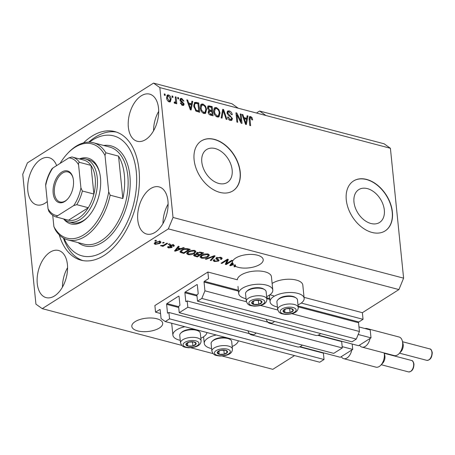 <?xml version="1.0" encoding="UTF-8"?>
<svg xmlns="http://www.w3.org/2000/svg" width="455" height="455" viewBox="0 0 455 455"><rect width="100%" height="100%" fill="white"/><g stroke="black" fill="none" stroke-linecap="round" stroke-linejoin="round"><path stroke-width="0.68" d="M208.561 278.659L207.884 272.033L154.876 305.555L155.553 312.181L159.756 309.525A0.592 0.347 -75.3 0 1 160.177 309.821L161.064 318.568L165.256 321.56L169.55 318.841L168.907 312.477L167.901 313.114A0.592 0.347 -75.3 0 1 167.48 312.818L166.621 304.332A0.592 0.347 -75.3 0 1 166.934 303.576L178.627 296.177A0.592 0.347 -75.3 0 1 179.048 296.472L179.913 304.958A0.592 0.347 -75.3 0 1 179.6 305.714L178.593 306.351L179.242 312.716L187.83 307.279L187.187 300.92L186.18 301.557A0.592 0.347 -75.3 0 1 185.759 301.255L184.901 292.775A0.592 0.347 -75.3 0 1 185.208 292.013L196.907 284.614A0.592 0.347 -75.3 0 1 197.328 284.915L198.187 293.395A0.592 0.347 -75.3 0 1 197.88 294.158L196.873 294.795L197.515 301.153L201.815 298.44L204.932 290.825L204.045 282.077A0.592 0.347 -75.3 0 1 204.352 281.315L208.561 278.659M197.515 301.153L351.999 341.819L356.299 339.1L359.416 331.485L358.529 322.737A0.592 0.347 -75.3 0 1 358.836 321.981L363.039 319.319L301.244 303.053M273.66 295.796L269.883 294.8M363.039 319.319L362.368 312.693L304.054 297.342M266.636 296.632A17.136 7.411 174.2 0 0 269.121 295.318A17.136 7.411 174.2 0 0 272.795 290.068L271.453 276.816A17.136 7.411 174.2 0 0 259.657 271.032A17.136 7.411 174.2 0 0 241.031 275.025A17.136 7.411 174.2 0 0 237.339 279.785L207.884 272.033M359.416 331.485L291.854 313.705M277.743 309.991L260.493 305.447M246.388 301.733L204.932 290.825M356.299 339.1L201.815 298.44M340.169 341.187L340.135 340.858M187.83 307.279L342.314 347.944L341.671 341.58L317.846 335.312M271.732 323.175L187.187 300.92M342.314 347.944L333.725 353.376L179.242 312.716M321.89 352.744L321.856 352.42M165.256 321.56L319.74 362.22L324.034 359.501L323.391 353.143L299.572 346.869M253.458 334.732L168.907 312.477M324.034 359.501L169.55 318.841M160.547 313.495L155.553 312.181M384.327 210.045A19.44 13.246 57.7 0 0 374.437 192.306A19.44 13.246 57.7 0 0 358.762 189.621A19.44 13.246 57.7 0 0 353.979 202.054A19.44 13.246 57.7 0 0 363.869 219.799A19.44 13.246 57.7 0 0 379.544 222.484A19.44 13.246 57.7 0 0 384.327 210.045M232.147 169.988A19.44 13.246 57.7 0 0 222.256 152.249A19.44 13.246 57.7 0 0 206.581 149.564A19.44 13.246 57.7 0 0 201.804 162.003A19.44 13.246 57.7 0 0 211.694 179.742A19.44 13.246 57.7 0 0 227.369 182.427A19.44 13.246 57.7 0 0 232.147 169.988M240.217 171.95A29.547 20.134 57.7 0 0 225.185 144.986A29.547 20.134 57.7 0 0 201.366 140.908A29.547 20.134 57.7 0 0 194.103 159.813A29.547 20.134 57.7 0 0 209.129 186.772A29.547 20.134 57.7 0 0 232.949 190.85A29.547 20.134 57.7 0 0 240.217 171.95M232.858 190.907A29.547 20.134 57.7 0 0 240.035 172.064A29.547 20.134 57.7 0 0 225.066 145.151A29.547 20.134 57.7 0 0 201.275 140.965M392.392 212.002A29.547 20.134 57.7 0 0 377.366 185.043A29.547 20.134 57.7 0 0 353.541 180.965A29.547 20.134 57.7 0 0 346.278 199.864A29.547 20.134 57.7 0 0 361.304 226.829A29.547 20.134 57.7 0 0 385.129 230.907A29.547 20.134 57.7 0 0 392.392 212.002M385.038 230.964A29.547 20.134 57.7 0 0 392.21 212.121A29.547 20.134 57.7 0 0 377.24 185.202A29.547 20.134 57.7 0 0 353.45 181.022M137.66 330.899A15.51 6.706 174.2 0 0 154.285 330.25A15.51 6.706 174.2 0 0 162.691 323.266A15.51 6.706 174.2 0 0 156.856 318.762A15.51 6.706 174.2 0 0 140.231 319.41A15.51 6.706 174.2 0 0 131.825 326.4A15.51 6.706 174.2 0 0 137.66 330.899M238.192 267.324A15.51 6.706 174.2 0 0 254.811 266.67A15.51 6.706 174.2 0 0 263.217 259.686A15.51 6.706 174.2 0 0 257.382 255.181A15.51 6.706 174.2 0 0 241.343 255.664A15.51 6.706 174.2 0 0 232.351 262.256L229.73 265.504L230.543 265.72L233.233 264.708A15.51 6.706 174.2 0 0 234.894 266.027L234.763 264.702A15.51 6.706 174.2 0 0 235.406 265.043L235.542 266.368A15.51 6.706 174.2 0 0 238.192 267.324M158.522 108.165A24.377 14.395 -75.3 0 0 149.649 94.134A24.377 14.395 -75.3 0 0 134.231 103.137A24.377 14.395 -75.3 0 0 128.361 127.241A24.377 14.395 -75.3 0 0 137.239 141.278A24.377 14.395 -75.3 0 0 152.652 132.274A24.377 14.395 -75.3 0 0 158.522 108.165M158.687 111.316A24.377 14.395 -75.3 0 0 153.562 130.767M56.625 165.609A24.377 14.395 -75.3 0 0 49.117 157.709A24.377 14.395 -75.3 0 0 33.704 166.718A24.377 14.395 -75.3 0 0 27.835 190.821A24.377 14.395 -75.3 0 0 36.707 204.858A24.377 14.395 -75.3 0 0 47.297 201.537M67.414 264.514A24.377 14.395 -75.3 0 0 58.541 250.477A24.377 14.395 -75.3 0 0 43.123 259.481A24.377 14.395 -75.3 0 0 37.259 283.584A24.377 14.395 -75.3 0 0 46.131 297.621A24.377 14.395 -75.3 0 0 61.544 288.618A24.377 14.395 -75.3 0 0 67.414 264.514M67.579 267.659A24.377 14.395 -75.3 0 0 62.454 287.116M167.946 200.934A24.377 14.395 -75.3 0 0 159.068 186.897A24.377 14.395 -75.3 0 0 143.655 195.906A24.377 14.395 -75.3 0 0 137.785 220.01A24.377 14.395 -75.3 0 0 146.664 234.046A24.377 14.395 -75.3 0 0 162.077 225.037A24.377 14.395 -75.3 0 0 167.946 200.934M168.105 204.085A24.377 14.395 -75.3 0 0 162.987 223.536M232.192 346.5A17.136 7.411 174.2 0 0 234.678 345.186A17.136 7.411 174.2 0 0 238.329 340.789M216.244 334.977A17.136 7.411 174.2 0 0 207.929 338.145A17.136 7.411 174.2 0 0 204.255 343.4A17.136 7.411 174.2 0 0 211.615 348.593M206.968 332.537A17.136 7.411 -5.8 0 1 203.322 336.933A17.136 7.411 -5.8 0 1 200.831 338.247M180.254 340.334A17.136 7.411 -5.8 0 1 172.9 335.147A17.136 7.411 -5.8 0 1 176.574 329.892A17.136 7.411 -5.8 0 1 184.889 326.724M272.124 283.448A17.136 7.411 -5.8 0 1 272.386 283.277A17.136 7.411 -5.8 0 1 291.018 279.285A17.136 7.411 -5.8 0 1 302.808 285.069L304.156 298.321A17.136 7.411 -5.8 0 1 300.476 303.57A17.136 7.411 -5.8 0 1 297.991 304.884M277.413 306.977A17.136 7.411 -5.8 0 1 270.06 301.784A17.136 7.411 -5.8 0 1 273.734 296.529A17.136 7.411 -5.8 0 1 292.366 292.542A17.136 7.411 -5.8 0 1 304.156 298.321M272.795 290.068A17.136 7.411 174.2 0 0 261.005 284.284A17.136 7.411 174.2 0 0 242.373 288.277A17.136 7.411 174.2 0 0 238.699 293.532A17.136 7.411 174.2 0 0 246.058 298.719M59.252 234.877A66.481 39.261 -75.3 0 0 80.967 260.169A66.481 39.261 -75.3 0 0 123.009 235.605A66.481 39.261 -75.3 0 0 139.014 169.869A66.481 39.261 -75.3 0 0 114.814 131.586A66.481 39.261 -75.3 0 0 83.458 142.91M362.368 312.693L398.927 289.573L403.602 278.153L390.407 148.279L384.117 143.797L259.606 111.026L256.449 113.022M390.407 148.279L265.902 115.507L259.606 111.026M153.545 83.106L27.425 162.867L22.75 174.288L35.939 304.162L42.235 308.649L168.35 228.882L173.031 217.467L159.836 87.593L153.545 83.106L231.942 103.74L238.232 108.227L265.902 115.507M235.542 266.368L234.797 266.84L233.961 266.619L234.894 266.027M226.67 263.53L231.766 260.311L232.602 260.527L226.203 264.577L225.31 264.338L227.005 260.22L221.909 263.445L221.067 263.223L227.466 259.179L228.364 259.413L226.67 263.53L226.539 262.205L227.75 259.253M216.466 257.877L220.868 257.365L222.25 258.332L221.409 259.441L220.487 259.276L221.033 258.531L220.049 257.82L217.325 258.082L216.972 258.548L219.139 260.254L218.548 261.062L214.453 261.557L213.162 260.664L213.884 259.697L214.805 259.862L214.322 260.516L215.175 261.079L217.723 260.834L218.11 260.357L215.846 258.69L216.466 257.877M205.319 259.077L214.254 255.699L215.124 255.926L211.137 260.607L210.273 260.385L213.987 256.301L206.189 259.305L205.319 259.077M208.003 253.981L209.38 255.244L208.003 256.842C206.195 258.07 204.011 258.503 201.434 258.133L200.041 257.052L201.531 255.209L204.653 253.975L208.003 253.981M194.586 250.449L195.963 251.712L194.586 253.316C192.783 254.544 190.594 254.971 188.023 254.601L186.624 253.52L188.114 251.678L191.237 250.443L194.586 250.449M180.8 248.606L183.416 247.583L184.286 247.81L175.311 251.183L174.493 250.967L178.314 246.24L179.185 246.468L177.979 247.861L180.8 248.606M154.763 240.86L155.673 240.28L156.514 240.502L155.599 241.082L154.763 240.86M294.544 355.588L272.807 369.335L222.091 355.986M213.003 353.598L190.736 347.734M181.647 345.345L42.235 308.649M398.927 289.573L168.35 228.882M155.292 242.305L160.001 241.343L161.002 242.128L159.847 243.465L155.183 244.392L154.188 243.607L155.292 242.305M162.515 242.902L163.43 242.322L164.266 242.543L163.356 243.124L162.515 242.902M164.374 244.733L166.786 243.203L167.622 243.425L162.97 246.371L162.134 246.149L162.873 245.677L161.059 245.939L160.518 245.575L163.271 245.29L164.374 244.733M168.282 244.42L169.197 243.84L170.033 244.062L169.118 244.636L168.282 244.42M168.913 246.741L169.209 247.492L170.83 247.406L170.949 247.093L169.34 245.956L169.874 245.29L173.355 244.864L174.367 245.546L173.861 246.331L172.94 246.166L173.258 245.694L172.633 245.268L170.597 245.757L172.195 246.974L171.762 247.571L168.572 247.918L167.537 247.224L167.992 246.576L168.913 246.741L168.657 247.128L168.612 246.69M170.773 244.892L170.597 245.757M170.83 247.406L170.835 245.956M181.579 249.994C183.325 248.76 185.43 248.345 187.881 248.76L190.258 249.386L183.865 253.429L180.425 252.417L179.987 251.837L181.579 249.994M196.327 253.253L196.412 254.095L196.873 252.809L201.19 252.263L203.675 252.917L197.277 256.961L193.574 255.539L194.171 254.703L196.412 254.095L196.145 253.708M240.985 121.297L240.234 113.915L241.076 114.131L242.014 123.407L241.127 123.174L236.97 114.882L237.72 122.281L236.884 122.059L235.94 112.783L236.839 113.016L240.985 121.297L240.376 121.684M226.977 112.937L227.671 111.009L229.246 110.901C230.958 111.469 231.959 112.749 232.26 114.745L231.436 114.643L229.286 111.97L228.211 112.027L227.813 113.124L232.442 118.533L231.8 120.353L230.361 120.461C228.814 119.966 227.898 118.829 227.597 117.037L228.427 117.134L230.224 119.369L231.237 119.318L231.601 118.289L231.242 117.282L228.45 115.479L226.977 112.937M221.13 117.913L222.728 109.302L223.593 109.53L226.948 119.443L226.089 119.216L223.314 110.514L222 118.141L221.13 117.913M216.381 107.516L218.906 109.598L220.049 112.994L218.969 116.861L217.342 117.032C215.107 115.974 213.878 114.108 213.668 111.424L214.151 108.307L214.766 107.681L216.381 107.516L215.465 108.097L216.614 108.637M202.964 103.985L205.495 106.066L206.633 109.462L205.558 113.329L203.925 113.5C201.69 112.442 200.467 110.576 200.251 107.892L200.735 104.775L201.349 104.15L202.964 103.985L202.054 104.565L203.197 105.105M191.464 103.774L191.885 101.186L192.761 101.414L191.123 110.013L190.309 109.797L186.783 99.844L187.659 100.072L188.643 103.029L191.464 103.774L190.548 104.349L188.154 103.717M164.386 95.237L164.255 93.912L165.091 94.134L165.228 95.459L164.386 95.237M403.602 278.153L173.031 217.467M238.232 108.227L159.836 87.593M166.593 97.882L167.309 95.032L168.487 94.907C170.107 95.686 170.978 97.046 171.091 98.997L170.369 101.772L169.192 101.897C167.588 101.141 166.723 99.804 166.593 97.882M172.144 97.279L172.007 95.954L172.849 96.176L172.98 97.501L172.144 97.279M174.168 102.722L175.602 101.647L175.255 96.807L176.096 97.029L176.779 103.774L175.943 103.558L175.835 102.477L174.965 103.416L174.134 102.847L174.35 101.965L175.311 102.187L174.14 102.83M175.368 103.365L174.965 103.416M177.803 98.769L177.666 97.444L178.508 97.666L178.639 98.991L177.803 98.769M179.97 100.049L180.516 98.479L181.733 98.399L183.957 101.09L183.126 100.993L181.773 99.344L181.067 99.383L180.794 100.106L184.144 103.962L183.661 105.321L182.478 105.395L180.368 102.961L181.198 103.063L182.353 104.422L183.109 104.405L183.319 103.876L179.97 100.049M193.762 106.243L194.66 102.443L196.355 102.364L198.733 102.989L199.677 112.266L196.099 111.156L193.762 106.243M207.497 107.949L208.128 105.901L212.149 106.521L213.094 115.797L210.591 115.138C209.232 114.774 208.413 113.801 208.14 112.22L208.839 110.514L207.497 107.949M246.695 118.311L247.122 115.724L247.992 115.951L246.354 124.551L245.541 124.334L242.02 114.381L242.89 114.609L243.874 117.566L246.695 118.311L245.785 118.886L243.391 118.26M250.642 116.531L251.968 117.521L252.673 119.881L251.848 119.784L250.711 117.606L249.949 118.09L250.614 125.671L249.772 125.449L249.135 119.153L249.641 116.616L250.642 116.531L249.727 117.111L250.631 117.589M250.711 117.606L249.09 118.63M164.323 94.617L165.091 94.134M166.911 95.431L168.487 94.907M167.571 95.487L168.327 95.834M170.289 99.503L171.091 98.997M170.221 100.134L169.851 101.954M168.304 101.454L169.749 100.868L170.255 98.781L168.56 95.868L167.013 96.528L166.553 97.251M168.441 101.55L169.749 100.868M166.684 98.507L167.423 98.035L169.118 100.936M167.923 95.948L167.423 98.035M172.081 96.659L172.849 96.176M175.329 97.512L176.096 97.029M175.596 101.687L175.687 102.574M174.817 103.365L175.835 102.477M177.74 98.149L178.508 97.666M180.135 98.894L181.733 98.399M180.823 98.974L181.602 99.309M181.067 99.383L179.981 100.128M180.061 100.566L180.794 100.106M180.328 101.226L181.05 100.765M180.902 101.892L182.142 102.682M183.2 104.331L184.144 103.962M183.228 104.536L183.109 105.475M180.51 103.495L181.198 103.063M181.528 104.94L182.353 104.422M181.687 105.048L183.109 104.405M191.76 101.971L192.761 101.414M191.845 101.994L190.696 108.045M190.514 109.007L190.361 109.814M187.011 100.481L187.659 100.072M188.046 103.41L188.643 103.029M190.816 107.283L191.299 104.781L189.03 104.189L190.617 108.938L190.816 107.283M190.116 109.257L190.617 108.938M188.45 104.553L189.03 104.189M194.268 102.836L195.44 102.938L196.355 102.364M195.44 102.938L197.817 103.564L198.733 102.989M198.579 111.054L198.676 112.004M195.877 111.003L197.811 111.538L198.727 110.957L198.005 103.854L196.566 103.473L195.189 103.495L194.689 104.297L194.598 106.476L196.15 110.104L198.727 110.957M195.189 103.495L194.279 104.07L193.705 105.224M196.395 111.168L197.311 110.588M195.405 110.571L196.15 110.104M193.853 106.948L194.598 106.476M193.779 104.872L194.689 104.297M204.864 106.464L205.495 106.066M205.842 109.962L206.633 109.462M205.774 111.026L205.069 113.54M200.928 104.519L202.054 104.565M202.799 112.959L204.119 112.874L205.029 112.294L205.791 109.228C205.643 107.243 204.739 105.861 203.084 105.071L201.878 105.202L201.093 108.142L201.656 110.332L203.812 112.413L205.029 112.294M201.878 105.202L200.968 105.782L200.206 107.073M202.896 112.994L203.812 112.413M201.013 110.736L201.656 110.332M200.348 108.614L201.093 108.142M207.747 106.316L211.234 107.096L212.149 106.521M211.603 110.73L211.7 111.68M211.996 114.586L212.093 115.53M208.691 110.61L210.836 111.213L211.751 110.633L211.421 107.386L208.959 106.845L207.497 107.892M209.368 114.563L211.228 115.069L212.144 114.489L211.859 111.72L209.562 111.202L208.128 112.118M208.231 112.749L208.959 112.288L210.767 114.131L212.144 114.489M209.562 111.202L208.959 112.288M207.617 108.614L208.339 108.159L210.204 110.229L211.751 110.633M208.959 106.845L208.339 108.159M218.281 109.996L218.906 109.598M219.259 113.494L220.049 112.994M219.191 114.558L218.485 117.072M214.345 108.051L215.465 108.097M216.21 116.491L217.53 116.4L218.445 115.826L219.208 112.76C219.06 110.775 218.155 109.388 216.5 108.603L215.295 108.734L214.51 111.674L215.073 113.864L217.228 115.945L218.445 115.826M215.295 108.734L214.379 109.314L213.617 110.599M216.313 116.525L217.228 115.945M214.43 114.268L215.073 113.864M213.765 112.14L214.51 111.674M222.58 110.082L223.593 109.53M222.677 110.11L222.905 110.775M221.227 117.936L222.404 111.094L223.314 110.514M227.284 111.39L228.33 111.481L229.246 110.901M228.33 111.481L229.565 112.061M228.211 112.027L226.982 112.976M227.102 113.579L227.813 113.124M231.515 118.994L232.442 118.533M231.532 119.113L231.276 120.541M227.699 117.595L228.427 117.134M229.206 119.915L230.224 119.369M229.309 119.944L231.237 119.318M240.308 114.62L241.076 114.131M240.837 121.388L240.996 122.913M236.202 115.371L236.97 114.882M236.014 113.534L236.839 113.016M236.048 113.841L236.663 115.075M246.991 116.508L247.992 115.951M247.076 116.531L245.927 122.588M245.745 123.544L245.592 124.351M242.242 115.018L242.89 114.609M243.277 117.947L243.874 117.566M246.047 121.821L246.53 119.324L244.261 118.727L245.848 123.481L246.047 121.821M245.347 123.794L245.848 123.481M243.687 119.091L244.261 118.727M251.262 117.964L251.968 117.521M249.801 118.186L249.033 118.664M249.272 117.049L249.727 117.111M155.53 240.376L155.599 241.082M160.507 241.531L159.887 242.026M159.762 242.629L159.847 243.465M155.24 243.112L155.183 244.392M155.047 243.067L154.541 242.885M155.872 243.977L159.005 243.243L159.91 242.242L159.318 241.759L156.179 242.498L155.28 243.499L155.872 243.977M156.111 241.85L156.179 242.498M159.261 241.224L159.318 241.759M163.282 242.418L163.356 243.124M162.873 245.677L162.97 246.371M161.002 245.404L161.059 245.939M169.05 243.931L169.118 244.636M173.753 244.989L173.861 246.331M173.725 245.006L173.179 244.909M172.582 244.722L172.633 245.268M170.517 244.972L170.46 244.415M171.643 246.417L171.762 247.571M171.484 246.326L170.926 246.564M168.447 246.655L168.572 247.918M170.813 245.768L169.948 245.245M175.203 250.091L175.311 251.183M177.871 246.786L177.979 247.861M177.916 247.224L177.587 247.139M177.154 249.983L179.776 249.004L177.507 248.407L175.567 250.654L177.154 249.983M179.708 248.316L179.776 249.004M175.476 249.749L175.567 250.654M177.405 247.366L177.507 248.407M183.792 252.724L183.865 253.429M181.454 251.507L180.288 251.092L180.425 252.417M183.774 252.735L188.677 249.636L184.292 249.317L182.41 250.222L181.34 251.985L183.774 252.735M188.603 248.948L188.677 249.636M180.999 250.324L181.34 251.985M182.341 249.556L182.41 250.222M184.241 248.811L184.292 249.317M187.17 248.606L187.238 249.26M195.633 250.921L194.865 251.706M194.507 252.508L194.586 253.316M187.926 253.697L188.023 254.601M187.733 253.23L186.846 252.792M187.739 251.933L187.841 252.917L188.762 254.123L193.762 253.088L194.871 251.74L193.847 250.927L188.933 251.911L187.739 253.316L187.608 251.99M188.87 251.251L188.933 251.911M193.785 250.301L193.847 250.927M197.208 256.256L197.277 256.961M194.672 254.988L194.046 254.789M197.481 253.344L196.418 253.156M197.186 256.267L199.097 255.062L196.731 254.493L195.115 254.857L194.712 255.363L197.186 256.267M199.028 254.373L199.097 255.062M195.058 254.305L195.115 254.857M196.6 253.168L196.731 254.493M199.847 254.59L202.088 253.168L199.535 252.565L197.715 253.025L197.265 253.6L199.847 254.59M202.02 252.48L202.088 253.168M197.652 252.411L197.715 253.025M199.478 252.036L199.535 252.565M200.359 252.087L200.427 252.73M209.044 254.453L208.282 255.232M207.924 256.04L208.003 256.842M201.343 257.229L201.434 258.133M201.144 256.762L200.257 256.324M201.155 255.465L201.258 256.449L202.179 257.655L207.173 256.614L208.288 255.272L207.264 254.453L202.35 255.443L201.155 256.848L201.019 255.522M202.282 254.783L202.35 255.443M207.201 253.827L207.264 254.453M213.958 255.812L213.987 256.301M211.029 259.543L211.137 260.607M206.132 258.77L206.189 259.305M221.778 257.718L221.272 258.116L221.409 259.441M221.272 258.116L220.988 258.065M219.987 257.2L220.049 257.82M217.262 257.496L217.325 258.082M218.576 259.629L218.548 261.062M218.411 259.737L218.064 259.93M214.356 260.63L214.453 261.557M214.294 260.226L213.554 259.947M218.002 259.316L218.11 260.357M217.12 258.423L216.045 257.843M216.079 258.173L216.182 259.168M226.607 262.91L226.072 263.252L226.203 264.577M226.937 259.515L227.005 260.22M221.835 262.74L221.909 263.445M230.708 264.287L230.799 265.191L232.932 264.321L232.795 262.996A15.51 6.706 174.2 0 0 233.096 263.382L233.233 264.708M230.435 264.628L230.543 265.72M232.34 262.268L232.442 263.303L230.799 265.191M235.406 265.043L234.831 265.407M234.729 266.13L234.797 266.84M232.442 263.303A15.51 6.706 174.2 0 0 232.932 264.321M283.397 311.874A5.17 2.235 174.2 0 0 284.984 312.676A5.17 2.235 174.2 0 0 290.08 312.585A5.17 2.235 174.2 0 0 293.276 310.56A5.17 2.235 174.2 0 0 291.382 308.632A5.17 2.235 174.2 0 0 286.286 308.723A5.17 2.235 174.2 0 0 283.09 310.748A5.17 2.235 174.2 0 0 283.397 311.874M284.017 311.533L284.984 312.676L290.08 312.585L293.276 310.56L291.382 308.632L286.286 308.723L283.09 310.748L284.017 311.533M298.258 307.489L297.485 299.908A10.34 4.47 174.2 0 0 296.774 298.514A10.34 4.47 174.2 0 0 296.012 297.906A10.34 4.47 174.2 0 0 286.747 296.506A10.34 4.47 174.2 0 0 277.954 299.737A10.34 4.47 174.2 0 0 276.907 302.001L277.681 309.576A10.34 4.47 -5.8 0 1 285.814 304.321A10.34 4.47 -5.8 0 1 297.542 306.09A10.34 4.47 -5.8 0 1 298.258 307.489C298.11 312.818 291.922 314.286 285.581 314.399C279.438 313.614 280.627 313.114 278.892 312.073L277.681 309.576M277.954 299.737L278.761 298.952A9.339 4.038 -5.8 0 1 286.695 296.034A9.339 4.038 -5.8 0 1 295.062 297.297L296.012 297.906M286.713 308.661L289.829 308.513M289.676 308.609L290.08 312.585M284.665 309.559L284.984 312.676M217.592 353.489A5.17 2.235 174.2 0 0 219.185 354.291A5.17 2.235 174.2 0 0 224.275 354.2A5.17 2.235 174.2 0 0 227.477 352.176A5.17 2.235 174.2 0 0 225.578 350.248A5.17 2.235 174.2 0 0 220.487 350.339A5.17 2.235 174.2 0 0 217.285 352.363A5.17 2.235 174.2 0 0 217.592 353.489M218.218 353.148L219.185 354.291L224.275 354.2L227.477 352.176L225.578 350.248L220.487 350.339L217.285 352.363L218.218 353.148M232.454 349.104L231.686 341.523A10.34 4.47 174.2 0 0 230.969 340.124A10.34 4.47 174.2 0 0 230.207 339.521A10.34 4.47 174.2 0 0 220.942 338.122A10.34 4.47 174.2 0 0 212.149 341.352A10.34 4.47 174.2 0 0 211.109 343.616L211.876 351.192A10.34 4.47 -5.8 0 1 220.015 345.936A10.34 4.47 -5.8 0 1 231.743 347.705A10.34 4.47 -5.8 0 1 232.454 349.104C232.312 354.428 226.118 355.901 219.782 356.015C213.64 355.23 214.828 354.729 213.094 353.689L211.876 351.192M212.149 341.352L212.957 340.567A9.339 4.038 -5.8 0 1 220.897 337.65A9.339 4.038 -5.8 0 1 229.257 338.912L230.207 339.521M220.914 350.276L224.031 350.128M223.871 350.225L224.275 354.2M218.866 351.175L219.185 354.291M186.237 345.237A5.17 2.235 174.2 0 0 187.824 346.039A5.17 2.235 174.2 0 0 192.92 345.948A5.17 2.235 174.2 0 0 196.116 343.923A5.17 2.235 174.2 0 0 194.222 341.995A5.17 2.235 174.2 0 0 189.126 342.086A5.17 2.235 174.2 0 0 185.93 344.105A5.17 2.235 174.2 0 0 186.237 345.237M186.857 344.896L187.824 346.039L192.92 345.948L196.116 343.923L194.222 341.995L189.126 342.086L185.93 344.105L186.857 344.896M201.099 340.852L200.325 333.27A10.34 4.47 174.2 0 0 199.614 331.871A10.34 4.47 174.2 0 0 198.852 331.263A10.34 4.47 174.2 0 0 189.587 329.864A10.34 4.47 174.2 0 0 180.794 333.1A10.34 4.47 174.2 0 0 179.748 335.358L180.521 342.939A10.34 4.47 -5.8 0 1 188.66 337.684A10.34 4.47 -5.8 0 1 200.382 339.453A10.34 4.47 -5.8 0 1 201.099 340.852C200.951 346.175 194.763 347.648 188.421 347.762C182.284 346.977 183.467 346.477 181.733 345.436L180.521 342.939M180.794 333.1L181.602 332.315A9.339 4.038 -5.8 0 1 189.542 329.397A9.339 4.038 -5.8 0 1 197.902 330.66L198.852 331.263M189.553 342.024L192.67 341.876M192.516 341.972L192.92 345.948M187.505 342.922L187.824 346.039M252.036 303.622A5.17 2.235 174.2 0 0 253.628 304.423A5.17 2.235 174.2 0 0 258.719 304.332A5.17 2.235 174.2 0 0 261.921 302.308A5.17 2.235 174.2 0 0 260.021 300.38A5.17 2.235 174.2 0 0 254.931 300.471A5.17 2.235 174.2 0 0 251.729 302.49A5.17 2.235 174.2 0 0 252.036 303.622M252.661 303.28L253.628 304.423L258.719 304.332L261.921 302.308L260.021 300.38L254.931 300.471L251.729 302.49L252.661 303.28M266.897 299.236L266.13 291.655A10.34 4.47 174.2 0 0 265.413 290.256A10.34 4.47 174.2 0 0 264.651 289.647A10.34 4.47 174.2 0 0 255.386 288.248A10.34 4.47 174.2 0 0 246.593 291.484A10.34 4.47 174.2 0 0 245.552 293.742L246.32 301.324A10.34 4.47 -5.8 0 1 254.459 296.068A10.34 4.47 -5.8 0 1 266.186 297.837A10.34 4.47 -5.8 0 1 266.897 299.236C266.755 304.56 260.561 306.033 254.226 306.147C248.083 305.362 249.272 304.861 247.537 303.821L246.32 301.324M246.593 291.484L247.401 290.7A9.339 4.038 -5.8 0 1 255.34 287.782A9.339 4.038 -5.8 0 1 263.701 289.044L264.651 289.647M255.357 300.408L258.474 300.26M258.315 300.357L258.719 304.332M253.31 301.307L253.628 304.423M79.426 158.937A33.977 20.066 104.7 0 1 99.543 172.371A33.977 20.066 104.7 0 1 100.464 177.729A33.977 20.066 104.7 0 1 87.752 217.149A33.977 20.066 104.7 0 1 63.632 218.94M99.679 172.94A32.498 19.195 -75.3 0 0 88.867 159.893L85.409 158.983A32.498 19.195 104.7 0 1 97.245 177.7A32.498 19.195 104.7 0 1 89.419 209.84A32.498 19.195 104.7 0 1 68.864 221.847A32.498 19.195 104.7 0 1 63.706 218.963M64.058 238.437A62.045 36.645 -75.3 0 0 110.423 246.2A62.045 36.645 -75.3 0 0 136.272 171.603A62.045 36.645 -75.3 0 0 89.396 142.176M82.713 260.556A66.481 39.261 104.7 0 1 63.438 238.096M67.812 239.899A50.226 29.666 104.7 0 0 110.167 195.189L122.85 198.528A50.226 29.666 -75.3 0 0 124.351 175.01A50.226 29.666 -75.3 0 0 118.539 156.122L105.861 152.783A50.226 29.666 104.7 0 0 93.383 142.751L109.524 146.999A50.226 29.666 -75.3 0 1 127.809 175.92A50.226 29.666 -75.3 0 1 115.718 225.589A50.226 29.666 -75.3 0 1 83.953 244.147L67.812 239.899A50.226 29.666 104.7 0 1 55.334 229.872L53.878 226.579A48.753 28.79 -75.3 0 0 83.885 234.757A48.753 28.79 -75.3 0 0 108.711 191.902L105.008 155.462A48.753 28.79 -75.3 0 0 67.522 153.534A48.753 28.79 -75.3 0 0 60.054 163.442M67.522 153.534L68.313 152.698A50.226 29.666 104.7 0 1 93.383 142.751M53.878 226.579L52.729 215.306M110.167 195.189L108.711 191.902M105.008 155.462L105.861 152.783M88.691 142.17A66.481 39.261 104.7 0 1 116.52 132.109M68.864 221.847L72.322 222.757A32.498 19.195 -75.3 0 0 88.151 216.722M122.85 198.528L118.539 156.122M53.161 193.187A16.397 9.686 104.7 0 1 60.885 172.718A16.397 9.686 104.7 0 1 73.005 177.774A16.397 9.686 104.7 0 1 73.448 180.356A16.397 9.686 104.7 0 1 67.312 199.387A16.397 9.686 104.7 0 1 53.161 193.187M73.084 178.115A15.51 9.163 -75.3 0 0 67.943 171.956A15.51 9.163 -75.3 0 0 58.132 177.683A15.51 9.163 -75.3 0 0 54.401 193.022A15.51 9.163 -75.3 0 0 60.049 201.957A15.51 9.163 -75.3 0 0 67.55 199.125M57.757 215.664C56.756 216.193 56.5 216.699 56.994 217.183A31.025 18.325 104.7 0 1 56.556 217.081L68.091 220.112A31.025 18.325 -75.3 0 0 68.523 220.22A31.025 18.325 -75.3 0 0 88.293 207.713A31.025 18.325 -75.3 0 0 93.889 194.04A31.025 18.325 -75.3 0 0 95.175 177.973A31.025 18.325 -75.3 0 0 90.977 165.375A31.025 18.325 -75.3 0 0 83.879 160.109L72.351 157.077A31.025 18.325 104.7 0 1 79.449 162.338C78.624 162.668 78.334 163.499 78.578 164.818A29.547 17.449 -75.3 0 0 68.847 157.879L52.911 167.958A29.547 17.449 -75.3 0 0 45.682 185.623L48.025 208.731A29.547 17.449 -75.3 0 0 57.757 215.664L73.693 205.592A29.547 17.449 -75.3 0 0 80.927 187.921L78.578 164.818M80.927 187.921L82.361 191.009L93.889 194.04L90.977 165.375L79.449 162.338M79.5 158.96A32.498 19.195 104.7 0 1 85.409 158.983M56.994 217.183L68.523 220.22L88.293 207.713L76.764 204.682L73.693 205.592M45.682 185.623L45.727 183.985C47.013 178.394 49.077 173.344 51.916 168.828L52.911 167.958M56.556 217.081C53.451 216.227 50.863 214.282 48.81 211.256L48.025 208.731M68.847 157.879L71.918 156.969A31.025 18.325 104.7 0 1 72.351 157.077L71.918 156.969M402.351 341.034L403.05 343.821A5.909 3.492 104.7 0 1 403.21 344.748A5.909 3.492 104.7 0 1 400.997 351.607L399.024 353.689A9.6 5.67 -75.3 0 0 402.612 342.547A9.6 5.67 -75.3 0 0 402.351 341.034A9.6 5.67 -75.3 0 0 399.115 337.018L366.838 328.521A9.6 5.67 104.7 0 1 368.425 329.431M358.955 326.94L370.205 329.903L371.013 337.855L370.069 338.452A9.6 5.67 104.7 0 1 361.947 347.091L394.229 355.588A9.6 5.67 -75.3 0 0 399.024 353.689M361.947 347.091A9.6 5.67 104.7 0 1 359.524 345.117L358.58 345.715L318.358 335.125M274.473 321.412A10.044 5.932 104.7 0 1 269.605 323.249A10.044 5.932 104.7 0 1 266.277 319.251M320.587 333.549A10.044 5.932 104.7 0 1 315.719 335.386L269.605 323.249M371.013 337.855L358.187 334.476M370.069 338.452L359.524 345.117M365.007 328.533A9.6 5.67 104.7 0 1 366.838 328.521M384.93 356.31A5.909 3.492 104.7 0 1 382.723 363.164L380.744 365.246A9.6 5.67 -75.3 0 0 384.333 354.109A9.6 5.67 -75.3 0 0 384.156 352.938L384.771 355.378A5.909 3.492 104.7 0 1 384.93 356.31M352.187 344.031L352.733 349.412L351.789 350.009A9.6 5.67 104.7 0 1 343.667 358.654L375.949 367.151A9.6 5.67 -75.3 0 0 380.744 365.246M343.667 358.654A9.6 5.67 104.7 0 1 341.25 356.674L340.306 357.272L300.078 346.687M256.193 332.969A10.044 5.932 104.7 0 1 251.331 334.806A10.044 5.932 104.7 0 1 247.998 330.813M302.308 345.106A10.044 5.932 104.7 0 1 297.445 346.943L251.331 334.806M352.733 349.412L342.183 346.636M351.789 350.009L341.25 356.674M358.836 321.981L298.105 305.993M269.724 298.525L266.744 297.741M238.369 290.267L204.352 281.315M358.529 322.737L298.19 306.858M269.815 299.39L266.835 298.605M238.454 291.137L204.045 282.077M197.271 284.711L196.907 284.614M196.901 295.09L185.208 292.013M196.992 295.96L184.901 292.775M186.391 301.42L185.759 301.255M178.991 296.268L178.627 296.177M178.622 306.653L166.934 303.576M178.713 307.517L166.621 304.332M168.111 312.983L167.48 312.818M160.114 309.616L159.756 309.525M180.965 101.926L181.875 101.351M189.411 107.266L189.963 106.914M208.748 106.442L209.664 105.867M209.857 114.706L210.767 114.131M209.289 110.81L210.204 110.229M222.199 112.459L223.109 111.884M229.178 115.934L230.008 115.411M244.642 121.803L245.2 121.451M249.198 119.784L249.966 119.301M170.142 245.353L170.278 246.678M176.324 248.703L176.426 249.698M181.511 252.081L181.59 252.832M194.643 254.976L194.774 256.301M197.544 253.918L197.618 254.669M212.57 256.336L212.621 256.842M217.16 258.827L217.251 259.748M231.555 263.24L231.658 264.236M280.798 312.539A7.98 3.447 174.2 0 0 291.109 313.632A7.98 3.447 174.2 0 0 295.568 308.769A7.98 3.447 174.2 0 0 285.257 307.677A7.98 3.447 174.2 0 0 280.798 312.539M214.993 354.155A7.98 3.447 174.2 0 0 225.305 355.247A7.98 3.447 174.2 0 0 229.769 350.384A7.98 3.447 174.2 0 0 219.458 349.292A7.98 3.447 174.2 0 0 214.993 354.155M183.638 345.897A7.98 3.447 174.2 0 0 193.949 346.994A7.98 3.447 174.2 0 0 198.408 342.132A7.98 3.447 174.2 0 0 188.103 341.034A7.98 3.447 174.2 0 0 183.638 345.897M249.437 304.281A7.98 3.447 174.2 0 0 259.748 305.379A7.98 3.447 174.2 0 0 264.213 300.516A7.98 3.447 174.2 0 0 253.901 299.418A7.98 3.447 174.2 0 0 249.437 304.281M103.666 145.458A51.705 30.536 104.7 0 1 129.874 175.647A51.705 30.536 104.7 0 1 114.211 231.345A51.705 30.536 104.7 0 1 78.095 242.606M82.361 191.009A31.025 18.325 104.7 0 1 76.764 204.682M429.765 348.905C430.828 348.831 431.653 350.054 432.25 352.562C432.04 357.647 430.208 360.241 426.756 360.332A5.909 3.492 -75.3 0 0 430.493 358.148A5.909 3.492 -75.3 0 0 431.914 352.307A5.909 3.492 -75.3 0 0 429.765 348.905L402.527 341.733M411.485 360.462C412.548 360.394 413.379 361.611 413.97 364.125C413.766 369.21 411.934 371.798 408.476 371.894A5.909 3.492 -75.3 0 0 412.213 369.71A5.909 3.492 -75.3 0 0 413.64 363.863A5.909 3.492 -75.3 0 0 411.485 360.462L384.248 353.296M171.689 323.249L172.9 335.147M237.976 286.4L238.699 293.532M250.216 117.663L249.3 118.237M269.383 295.147L270.06 301.784M203.584 336.763L204.255 343.4M155.28 243.499L155.144 242.174M159.91 242.242L159.773 240.917M173.258 245.694L173.127 244.369M170.989 247.19L170.858 245.865M194.871 251.74L194.734 250.415M194.712 255.363L194.575 254.038M197.265 253.6L197.129 252.275M208.288 255.272L208.151 253.947M221.033 258.531L220.902 257.206M216.972 258.548L216.836 257.223M214.322 260.516L214.248 259.76M426.756 360.332L399.518 353.165M408.476 371.894L381.239 364.722"/></g></svg>
